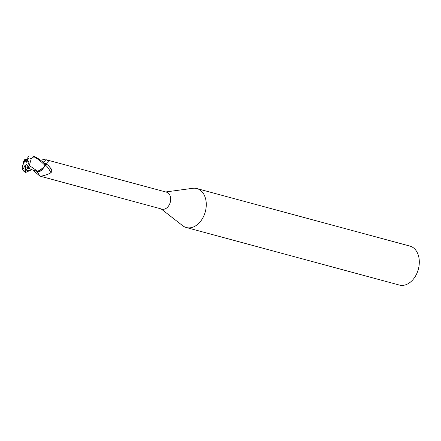 <?xml version="1.0" encoding="UTF-8"?>
<svg xmlns="http://www.w3.org/2000/svg" width="441" height="441" viewBox="0 0 441 441"><rect width="100%" height="100%" fill="white"/><g stroke="black" fill="none" stroke-linecap="round" stroke-linejoin="round"><path stroke-width="0.66" d="M27.458 160.122L27.193 161.566L26.124 162.442L25.435 160.469A3.633 2.558 -74.9 0 0 23.913 163.181A3.633 2.558 -74.9 0 0 25.457 166.941L25.754 165.336L26.818 164.465L27.386 166.081M27.232 159.978L24.79 159.455L24.961 160.348L26.802 160.833L27.408 160.397M161.147 208.913L182.657 225.676A20.187 14.2 -74.9 0 0 186.328 227.528A20.187 14.2 -74.9 0 0 205.804 209.547A20.187 14.2 -74.9 0 0 196.857 188.555A20.187 14.2 -74.9 0 0 192.75 188.301L165.722 191.962M36.46 171.108A9.884 2.569 -115.9 0 1 39.872 176.102L162.007 209.15A8.781 6.174 -74.9 0 0 170.48 201.328A8.781 6.174 -74.9 0 0 166.588 192.193L45.814 159.642C48.593 160.75 49.006 161.913 47.06 163.137L44.552 163.754M186.328 227.528L399.364 285.057A20.187 14.2 -74.9 0 0 417.434 272.036A20.187 14.2 -74.9 0 0 418.834 267.075A20.187 14.2 -74.9 0 0 418.95 266.425A20.187 14.2 -74.9 0 0 409.887 246.078L196.857 188.555M417.434 272.036L417.594 271.628A17.16 12.067 -74.9 0 0 418.785 267.406A17.16 12.067 -74.9 0 0 418.878 266.855L418.95 266.425M36.89 171.229L37.761 171.323L44.089 167.249L44.811 165.463L42.601 169.427A7.795 5.479 -74.9 0 1 37.149 171.295L42.601 169.427M40.594 160.204L44.894 159.333M44.607 165.904L45.021 165.149C45.412 164.322 46.349 164.256 47.826 164.956L51.487 169.195L52.016 171.025L50.963 172.839C46.184 175.088 42.49 176.174 39.872 176.102L33.02 170.165M47.826 164.956A9.851 2.558 -115.9 0 1 52.016 171.025M45.021 165.149A9.382 2.437 -115.9 0 1 50.963 172.839M43.069 162.117A9.884 7.232 36.8 0 0 45.814 159.642M24.961 160.348L23.759 163.137L24.205 166.941A4.035 2.839 -74.9 0 0 25.043 167.222L24.95 171.257L25.677 171.654L25.826 170.981C26.195 169.112 27.27 168.242 29.04 168.368L32.965 170.154L37.761 171.323L29.299 165.535L31.261 158.705L33.83 156.775C37.353 158.479 41.024 161.329 44.85 165.325L44.089 167.249L37.799 171.34M26.124 162.442L27.127 160.066M24.283 166.522A3.633 2.558 -74.9 0 0 24.834 166.775A3.633 2.558 -74.9 0 0 25.12 166.825L27.579 167.299L25.732 166.979L25.754 165.336M25.677 171.654L25.457 166.941M29.04 168.368L29.845 167.927L27.524 167.282L27.044 166.307L28.935 163.054L28.643 161.549L27.276 160.011L27.353 159.592C28.351 157.911 29.657 157.613 31.261 158.705M44.85 165.325A9.085 6.389 -74.9 0 0 44.762 163.611C40.214 159.648 36.228 157.095 32.799 155.943L29.128 155.96L26.515 159.311L26.443 159.708L26.862 159.802M23.693 161.384L22.05 168.297L23.649 171.08L25.683 172.459L24.889 170.788M24.834 159.399L23.627 161.56M27.447 167.326L29.393 165.369M31.647 169.708L25.683 172.459M27.276 160.011A3.633 2.558 -74.9 0 0 26.725 159.758A3.633 2.558 -74.9 0 0 26.443 159.708M24.205 166.941C23.527 168.71 22.811 169.162 22.05 168.297M25.043 167.222L25.12 166.825M34.1 170.463A13.649 3.545 -115.9 0 1 35.004 171.632M25.826 170.987L31.504 169.653M27.353 159.592A4.035 2.839 -74.9 0 0 26.515 159.311M33.83 156.775A9.085 6.389 -74.9 0 0 32.799 155.943"/></g></svg>
